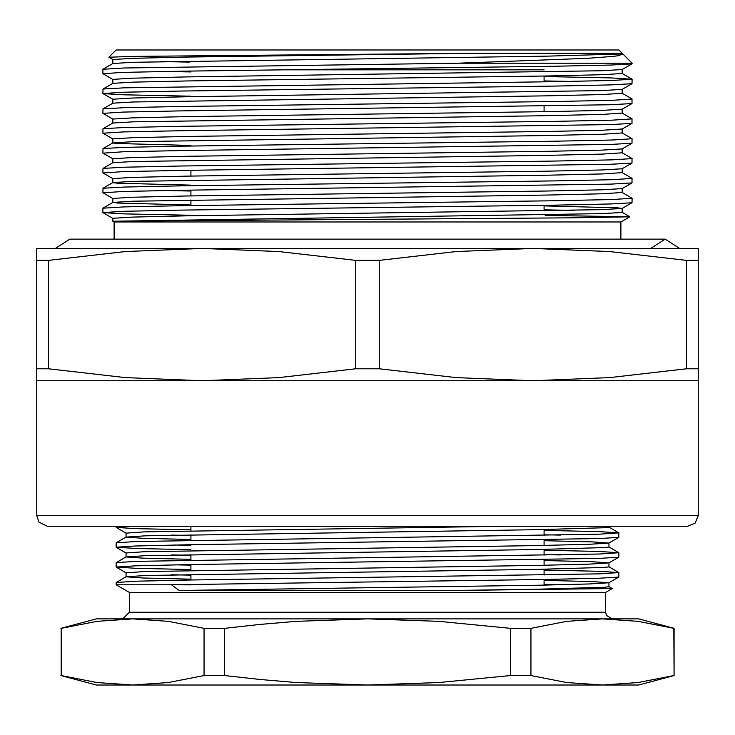 <?xml version="1.0" encoding="UTF-8"?>
<svg xmlns="http://www.w3.org/2000/svg" width="735" height="735" viewBox="0 0 735 735"><rect width="100%" height="100%" fill="white"/><g stroke="black" fill="none" stroke-linecap="round" stroke-linejoin="round"><path stroke-width="1.1" d="M61.17 628.342L61.17 675.548L61.17 628.342L96.901 621.351L132.622 618.87L96.901 621.351L61.17 628.342M60.941 628.342L96.285 618.87L367.5 618.87L296.095 621.351L260.337 624.337L224.607 628.342L204.073 628.342L168.343 621.351L132.622 618.87M530.927 628.342L510.393 628.342L439.015 621.351L367.5 618.87L602.378 618.87L566.657 621.351L530.927 628.342L530.927 675.548L566.657 682.539L602.378 685.02L638.099 682.539L673.83 675.548L638.099 682.539L602.378 685.02L638.715 685.02L674.059 675.548L673.83 628.342L638.099 621.351L602.378 618.87L638.715 618.87L674.059 628.342L638.099 621.351L602.406 618.87M204.073 628.342L204.073 675.548L224.607 675.548L224.607 628.342M61.17 675.548L96.901 682.539L132.622 685.02L168.343 682.539L204.073 675.548M510.393 628.342L510.393 675.548L530.927 675.548M224.607 675.548L260.337 679.553L296.095 682.539L367.5 685.02L439.015 682.539L510.393 675.548M60.941 675.548L96.285 685.02L602.378 685.02M544.12 580.347L592.217 581.541L608.947 582.726L608.947 586.695L604.4 587.293L538.231 589.176L453.973 590.499L612.246 588.597L605.64 592.41L129.36 592.41L116.13 584.775L116.185 582.442L136.315 581.229L189.759 580.016L599.732 573.814L618.815 572.519L598.685 571.306L544.12 570.075M116.13 584.775L171.448 584.775L179.184 590.499L538.231 585.207L589.516 584.003L608.892 582.791L618.815 577.058L598.685 578.27L545.241 579.474L171.448 584.775M544.12 574.494L560.355 574.788M618.87 572.583L618.815 577.058M129.36 592.41L129.36 612.255L605.64 612.255L606.458 615.443L612.255 618.87L602.351 618.87M367.5 618.87L122.745 618.87L129.36 612.255M453.973 590.499L179.184 590.499M544.12 584.316L563.396 584.711M190.879 545.306L174.645 545.021M618.87 532.884L618.815 537.368L598.685 538.58L189.759 544.745L135.268 545.986L116.13 547.226L116.185 542.752L136.315 541.539L599.732 534.125L618.815 532.829L598.685 531.616L544.12 530.385M190.879 565.151L174.645 564.866M618.87 552.729L618.815 557.213L598.685 558.425L189.759 564.59L135.268 565.831L116.13 567.071L116.185 562.597L136.315 561.384L599.732 553.97L618.815 552.674L598.685 551.461L544.12 550.23M612.246 588.597L591.059 587.917M190.879 584.885L177.944 584.775M544.12 560.502L592.217 561.696L608.947 562.881L608.947 566.85L604.4 567.448L538.231 569.331L145.484 575.496L126.052 576.773L142.783 577.949L190.879 579.143M544.12 540.657L592.217 541.851L608.947 543.036L608.947 547.005L604.4 547.603L538.231 549.486L145.484 555.651L126.052 556.928L142.783 558.104L190.879 559.298M608.947 526.26L608.947 527.16L604.4 527.758L538.231 529.641L145.484 535.806L126.052 537.083L142.783 538.259L190.879 539.453M502.804 526.26L144.427 531.874L126.052 533.114L126.052 537.083M171.604 535.098L190.879 535.484M608.947 543.036L589.516 544.313L538.231 545.517L144.427 551.719L126.052 552.959L126.052 556.928M171.604 554.943L190.879 555.329M608.947 562.881L589.516 564.158L538.231 565.362L144.427 571.564L126.052 572.804L126.052 576.773M171.604 574.788L190.879 575.174M544.12 554.649L560.355 554.943M116.13 567.071L136.315 568.348L190.879 569.57M544.12 534.804L560.355 535.098M116.13 547.226L136.315 548.503L190.879 549.725M131.951 526.26L116.185 527.445L136.315 528.658L190.879 529.88M190.879 170.263L190.879 176.106M190.879 190.108L190.879 195.951M190.879 199.92L190.879 205.543M112.822 79.417L132.208 78.176L187.416 76.936L601.745 70.771L622.122 69.559L632.1 63.761L632.1 63.21L457.942 63.21L124.096 67.997L102.9 69.274L102.9 73.684L112.822 79.444L112.822 83.358M632.045 63.826L610.904 65.038L554.603 66.242L180.397 71.203L123.039 72.443L102.9 73.684M632.045 202.741L610.904 203.953L554.603 205.157L180.397 210.118L123.039 211.358L102.9 212.599L102.9 208.189L124.096 206.912L180.397 205.708L554.603 200.747L611.961 199.507L632.1 198.266L632.045 202.741L622.122 208.474L601.745 209.686L187.416 215.851L132.208 217.091L112.822 218.332L112.822 221.207L114.145 221.97L620.854 221.97L629.821 216.788L570.094 217.872L112.822 221.207L602.792 213.619L622.178 212.378L622.178 208.437L617.382 207.803L544.12 205.874M545.159 215.474L629.821 216.761L622.178 212.351M632.1 63.21L622.958 54.068L617.905 55.759L612.76 56.393L587.118 58.304L457.942 63.21M48.528 368.795L125.327 377.597L202.125 380.73L36.75 380.73L36.75 368.795L48.528 368.795L48.528 260.365L36.75 260.365L36.75 368.795M36.75 260.365L36.75 248.43L202.125 248.43L125.327 251.563L48.528 260.365M698.25 368.795L698.25 260.365L686.472 260.365L686.472 368.795L698.25 368.795L698.25 380.73L532.875 380.73L609.673 377.597L686.472 368.795M686.472 260.365L609.673 251.563L532.875 248.43L698.25 248.43L698.25 260.365M379.278 368.795L379.278 260.365L355.722 260.365L355.722 368.795L379.278 368.795L456.077 377.597L532.875 380.73L202.125 380.73L278.923 377.597L355.722 368.795M355.722 260.365L278.923 251.563L202.125 248.43L532.875 248.43L456.077 251.563L379.278 260.365M36.75 380.73L36.75 515.676L698.25 515.676L698.25 380.73M698.25 515.676L695.154 523.164L687.666 526.26L47.334 526.26L38.918 522.098L36.75 515.676M685.02 248.43L532.875 248.43M202.125 248.43L49.98 248.43M108.835 57.275L116.13 49.98L618.87 49.98L622.178 53.287L470.933 53.287L187.416 57.091L132.208 58.331L112.822 59.572L108.835 57.275L132.061 56.43L470.933 53.287M114.145 221.97L114.145 239.169M632.045 182.896L622.122 188.629L601.745 189.841L547.584 191.045L187.416 196.006L132.208 197.246L112.822 198.487L102.955 192.818L123.039 191.513L180.397 190.273L610.904 184.108L632.045 182.896L632.045 178.357L622.178 172.661L602.792 173.929L547.584 175.169L133.255 181.334L112.878 182.546L102.955 188.279L124.096 187.067L180.397 185.863L554.603 180.902L611.961 179.662L632.1 178.421M632.045 163.051L622.122 168.784L601.745 169.996L547.584 171.2L187.416 176.161L132.208 177.401L112.822 178.642L102.955 172.973L123.039 171.668L180.397 170.428L610.904 164.263L632.045 163.051L632.045 158.512L622.178 152.816L602.792 154.084L547.584 155.324L133.255 161.489L112.878 162.701L102.955 168.434L124.096 167.222L180.397 166.018L554.603 161.057L611.961 159.817L632.1 158.576M632.045 143.206L622.122 148.939L601.745 150.151L547.584 151.355L187.416 156.316L132.208 157.556L112.822 158.797L102.955 153.128L123.039 151.823L180.397 150.583L610.904 144.418L632.045 143.206L632.045 138.667L622.178 132.971L602.792 134.239L547.584 135.479L133.255 141.644L112.878 142.856L102.955 148.589L124.096 147.377L180.397 146.173L554.603 141.212L611.961 139.972L632.1 138.731M622.178 132.998L622.178 129.029L601.745 130.306L547.584 131.51L187.416 136.471L132.208 137.711L112.822 138.952L102.9 133.219L123.039 131.978L180.397 130.738L610.904 124.573L632.045 123.361L632.045 118.822L622.178 113.126L602.792 114.394L547.584 115.634L133.255 121.799L112.878 123.011L102.955 128.744L124.096 127.532L180.397 126.328L554.603 121.367L611.961 120.127L632.1 118.886M622.178 113.153L622.178 109.184L601.745 110.461L547.584 111.665L187.416 116.626L132.208 117.866L112.822 119.107L102.9 113.374L123.039 112.133L180.397 110.893L610.904 104.728L632.045 103.516L632.045 98.977L622.178 93.281L602.792 94.549L547.584 95.789L133.255 101.954L112.878 103.166L102.955 108.899L124.096 107.687L180.397 106.483L554.603 101.522L611.961 100.282L632.1 99.041M632.045 83.671L610.904 84.883L554.603 86.087L180.397 91.048L123.039 92.288L102.9 93.529L102.955 89.054L124.096 87.842L554.603 81.677L611.961 80.437L632.1 79.196L632.045 83.671L622.122 89.404L601.745 90.616L187.416 96.781L132.208 98.021L112.822 99.262L102.955 93.593L124.096 94.806L190.879 96.175M160.873 61.556L189.308 62.08M544.12 80.96L570.507 81.401M102.9 212.599L124.096 213.876L190.879 215.245M632.1 198.266L622.178 192.506L602.792 193.774L547.584 195.014L133.255 201.179L112.878 202.391L117.618 203.062L190.879 204.992M190.879 190.99L164.493 190.549M102.9 192.754L102.955 188.279M102.9 172.909L102.955 168.434M102.9 153.064L102.955 148.589M102.9 133.219L102.955 128.744M102.9 113.374L102.955 108.899M632.1 79.196L610.904 77.919L544.12 76.55M190.879 71.92L164.493 71.479M622.15 53.664L622.958 54.068M622.756 53.921L547.584 56.099L133.255 62.264L112.878 63.476L102.955 69.209M632.045 79.132L622.178 73.463L602.792 74.704L547.584 75.944L187.416 80.905L133.255 82.109L112.878 83.321L102.955 89.054M112.822 138.952L112.822 142.921L117.618 143.527L190.879 145.456M112.822 178.642L112.822 182.611L117.618 183.217L190.879 185.147M544.12 209.843L574.127 210.394M622.178 192.533L622.178 188.592M622.178 172.688L622.178 168.747M622.178 152.843L622.178 148.902M622.178 93.308L622.178 89.367M622.178 73.463L622.178 69.522M679.609 248.43L665.175 239.169L650.741 248.43M277.058 69.825L544.12 69.825M190.879 526.26L190.879 530.734M190.879 534.703L190.879 540.308M190.879 554.548L190.879 560.153M190.879 564.572L190.879 570.424M190.879 574.393L190.879 579.998M544.12 529.531L544.12 535.383M544.12 539.802L544.12 545.407M544.12 549.376L544.12 555.228M544.12 559.647L544.12 565.252M544.12 569.221L544.12 575.073M544.12 579.492L544.12 585.097M544.12 589.066L544.12 589.792M116.185 542.752L126.108 537.019M618.815 532.829L608.947 527.124M116.185 562.597L126.108 556.864M618.815 552.674L608.947 546.969M116.185 582.442L126.108 576.709M618.815 572.519L608.947 566.814M612.246 588.57L608.947 586.659M126.052 533.141L116.185 527.445M608.892 543.101L618.815 537.368M126.052 552.986L116.185 547.29M608.892 562.946L618.815 557.213M126.052 572.831L116.185 567.135M674.059 628.342L674.059 675.548M605.64 592.41L605.64 612.255M116.13 526.26L116.13 527.381M544.12 210.945L544.12 205.322M544.12 111.72L544.12 106.097M544.12 81.842L544.12 75.999M620.854 239.169L620.854 221.97M112.822 218.359L102.955 212.663M622.122 129.094L632.045 123.361M622.122 109.249L632.045 103.516M102.955 208.124L112.878 202.391M112.822 198.487L112.822 202.456M112.822 158.797L112.822 162.738M112.822 119.107L112.822 123.048M112.822 99.262L112.822 103.203M112.822 59.572L112.822 63.513M55.391 248.43L69.825 239.169L665.175 239.169"/></g></svg>
